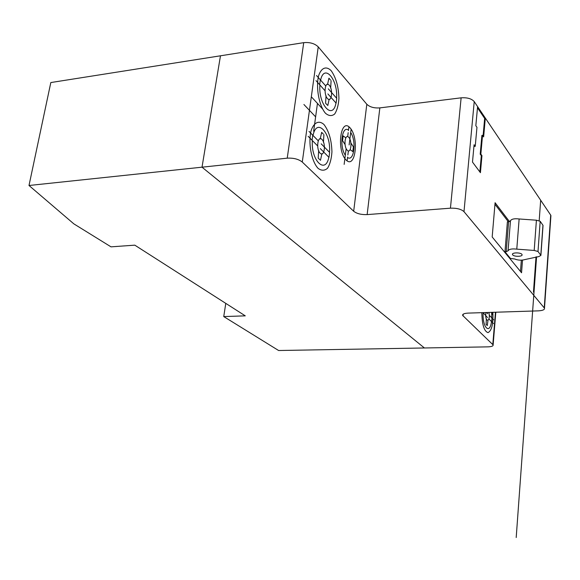 <?xml version="1.0" encoding="UTF-8"?>
<svg xmlns="http://www.w3.org/2000/svg" width="580" height="580" viewBox="0 0 580 580"><rect width="100%" height="100%" fill="white"/><g stroke="black" fill="none" stroke-linecap="round" stroke-linejoin="round"><path stroke-width="0.87" d="M543.01 225.83L540.901 255.388L538.827 256.577L525.001 259.543C521.55 260.543 518.114 260.355 514.692 258.985L510.436 258.448L504.97 251.771L507.391 221.857L508.609 221.777L506.195 251.706L504.97 251.771M512.684 254.859L512.532 254.598C511.364 252.351 521.318 252.329 522.022 254.591C523.124 256.693 514.126 256.94 512.684 254.859M543.039 225.388L540.183 221.285L538.001 251.495L534.195 250.451L516.78 249.146C511.973 248.573 509.066 249.124 508.058 250.806L506.195 251.706M540.183 221.285L536.413 220.204L519.136 218.972C514.366 218.406 511.473 219.015 510.465 220.806L508.609 221.777M542.945 225.221L540.799 255.229L538.001 251.495M487.903 346.862C491.557 346.717 493.304 346.071 493.13 344.926L462.651 315.418C462.412 314.099 464.239 313.323 468.132 313.106L538.218 310.865C542.67 310.605 544.758 309.713 544.49 308.19L463.993 211.656C461.245 209.141 456.728 207.981 450.442 208.184L367.147 214.6C361.296 214.796 356.809 213.679 353.677 211.258L302.281 162.052C298.562 159.13 293.545 157.84 287.231 158.166L202.014 167.185L424.415 347.971L487.903 346.862M550.855 216.623L550.703 215.115L474.23 101.601C471.613 98.665 467.241 97.411 461.122 97.831L379.849 107.887C374.143 108.279 369.801 107.075 366.814 104.255L318.239 46.871C314.715 43.5 309.872 42.093 303.724 42.659L220.472 55.796L202.014 167.185L424.415 347.971L278.618 350.516L223.749 316.579L245.268 315.846L134.806 245.159L111.005 246.848L73.819 223.844L29 185.491L202.014 167.185L220.472 55.796L50.815 82.556L29 185.491M476.963 127.332L475.832 125.708L477.565 106.872L485.293 118.342L483.633 136.887L482.538 135.314L480.849 154.099L481.951 155.629L480.428 172.688L472.49 162.074L474.085 144.746L475.223 146.327L476.963 127.332M522.515 260.101L521.55 272.767L492.181 236.974L495.088 202.717L509.472 221.589M521.34 260.181L520.477 271.454M494.958 204.276L508.355 221.792M474.005 145.602L474.578 146.392L475.223 146.327M482.538 135.314L481.9 135.387L480.204 154.164L481.313 155.694L479.856 171.926M477.478 107.778L484.655 118.414L483.075 136.09M485.293 118.342L484.655 118.414M480.849 154.099L480.204 154.164M481.951 155.629L481.313 155.694M225.772 303.376L223.749 316.579M536.014 256.875L533.455 292.11M536.551 257.15L516.2 537.529M540.676 200.238L539.197 220.625M536.572 256.81L517.201 523.784M342.555 140.672L343.171 135.894L345.39 137.547M353.38 146.856L352.792 151.569L350.494 149.894M350.936 143.021L353.176 146.544M344.998 144.427L342.831 141.092M347.681 136.612L348.181 132.646M348.377 150.923L347.862 154.998M351.118 129.202L349.131 144.928M346.151 148.639L344.15 164.394M348.928 126.788L348.442 130.601M347.115 160.885L347.601 157.028M309.445 110.331L313.301 82.512M317.456 103.414L313.657 131.21M311.322 96.773L322.734 109.134M315.614 116.848L303.913 104.487M318.202 140.773L309.01 131.392M320.305 148.596L328.983 157.361L329.629 152.431L321.204 143.833M317.594 145.856L308.139 136.3M323.988 124.526C319.036 120.016 313.932 122.322 311.126 130.594C307.965 142.854 311.438 161.385 318.108 168.381C321.494 170.846 324.633 170.803 327.526 168.251C329.984 164.314 331.448 158.876 331.934 151.924C331.601 140.251 328.954 131.116 323.988 124.526M312.344 140.549C310.88 160.703 325.547 174.783 328.831 157.209M329.505 152.301C331.252 132.871 316.622 117.189 313.012 135.474M312.75 135.205L312.062 140.258M324.967 90.661L316.006 80.635M328.324 88.841L336.741 98.346L336.11 103.131L327.888 93.931M325.685 85.869L316.52 75.523M331.195 70.716C326.373 65.823 321.414 67.606 318.695 75.472C315.621 87.225 319.007 105.763 325.489 113.274C328.78 116.022 331.832 116.275 334.645 114.043C337.038 110.403 338.466 105.197 338.93 98.404C338.604 86.898 336.023 77.669 331.195 70.716M336.589 98.172C338.06 79.475 324.205 63.126 320.602 80.127M319.906 84.999C318.26 104.915 332.898 120.56 335.987 102.986M320.32 79.815L319.652 84.709M350.044 127.825C340.59 117.044 336.291 150.039 345.985 159.913C355.431 169.737 359.353 137.888 350.044 127.825M321.987 139.454C317.738 134.973 315.839 148.98 320.138 153.214C324.387 157.521 326.214 143.724 321.987 139.454M329.251 85.209C325.119 80.403 323.277 93.989 327.461 98.556C331.593 103.197 333.362 89.806 329.251 85.209M348.5 130.123C341.975 124.947 339.155 146.675 345.317 155.194M348.798 137.344C345.013 133.139 343.338 146.218 347.173 150.198C350.958 154.251 352.575 141.353 348.798 137.344M347.543 157.513C354.032 162.153 356.642 141.078 350.697 132.53M319.805 159.688L318.202 158.101L318.674 150.409M320.464 160.348L321.914 153.664M323.241 133.987L321.661 132.341L320.211 138.961M323.901 134.669L323.437 142.274M327.135 104.886L325.576 103.175L326.032 95.656M327.78 105.596L329.186 99.173M330.469 79.953L328.933 78.184L327.526 84.549M331.107 80.685L330.665 88.109M492.239 312.337L492.043 314.686M489.252 315.266L493.725 319.826M486.555 312.519L487.744 313.722M488.911 318.942L493.5 323.582M483.038 312.627L487.541 317.564M481.835 312.663C482.074 324.706 484.133 331.361 488.012 332.63C491.731 330.745 493.348 323.974 492.862 312.315M483.111 313.084C482.459 327.758 489.882 334.885 491.485 321.552M491.811 317.869L491.637 312.352M491.63 321.69L491.934 318M485.931 312.533C484.525 322.944 490.919 322.611 488.904 312.439M486.461 324.749L487.272 325.554L487.968 320.457M486.12 324.409L486.323 318.797M536.413 220.204L534.195 250.451M519.136 218.972L516.78 249.146M510.465 220.806L508.058 250.806M495.458 312.228L492.804 344.476M463.217 314.164L463.058 315.991M550.703 215.115L544.25 307.813M474.23 101.601L463.993 211.656M461.122 97.831L450.442 208.184M379.849 107.887L367.147 214.6M366.814 104.255L353.677 211.258M318.239 46.871L302.281 162.052M303.724 42.659L287.231 158.166M512.582 253.989L512.532 254.598M495.813 312.221L493.13 344.926M462.717 314.657L462.651 315.418M550.928 215.564L544.49 308.19"/></g></svg>
